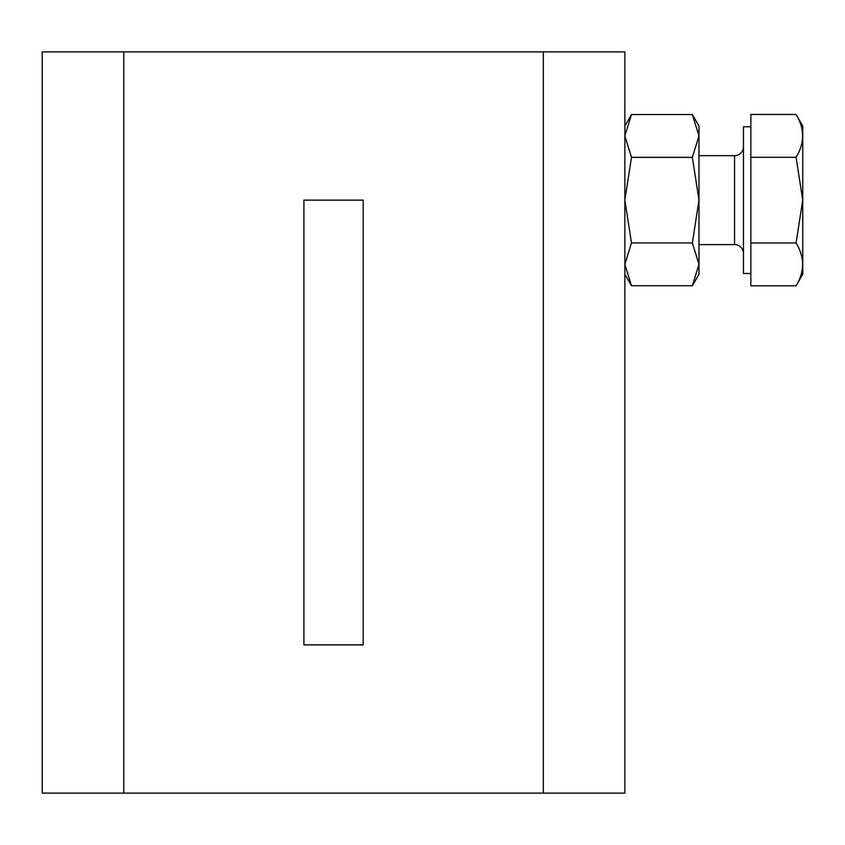 <?xml version="1.0" encoding="UTF-8"?>
<svg xmlns="http://www.w3.org/2000/svg" width="845" height="845" viewBox="0 0 845 845"><rect width="100%" height="100%" fill="white"/><g stroke="black" fill="none" stroke-linecap="round" stroke-linejoin="round"><path stroke-width="1.27" d="M624.856 126.011L631.479 114.54L624.856 135.939L631.479 114.54L692.361 114.54L698.973 135.939L698.973 126.011L692.361 114.54M698.973 274.255L692.361 285.726L698.973 264.327L692.361 242.927L698.973 200.128L692.361 157.339L698.973 135.939L698.973 274.255M743.452 146.766A8.894 8.894 0 0 1 734.558 155.66L734.558 244.606A8.894 8.894 0 0 1 743.452 253.5M750.867 273.516L743.452 273.516L743.452 126.75L750.867 126.75M796.085 285.811L750.867 285.811L750.867 242.969L796.085 242.969C804.778 257.281 804.778 271.562 796.085 285.811L802.75 274.255L802.75 126.011L796.085 114.455L750.867 114.455L750.867 157.297L796.085 157.297C804.778 143.048 804.778 128.767 796.085 114.455M796.085 242.969L802.708 200.128L796.085 157.297M624.856 793.117L42.25 793.117L42.25 51.883L624.856 51.883L624.856 793.117M624.856 200.128L631.479 242.927L624.856 264.327L631.479 285.726L624.856 264.327L624.856 200.128L631.479 157.339L624.856 135.939M303.904 644.872L363.202 644.872L363.202 200.128L303.904 200.128L303.904 644.872M631.479 157.339L692.361 157.339M631.479 242.927L692.361 242.927M624.856 274.255L631.479 285.726L692.361 285.726M750.867 242.969L750.867 157.297M543.324 51.883L543.324 793.117M123.782 793.117L123.782 51.883M698.973 244.606L734.558 244.606M698.973 155.66L734.558 155.66"/></g></svg>
